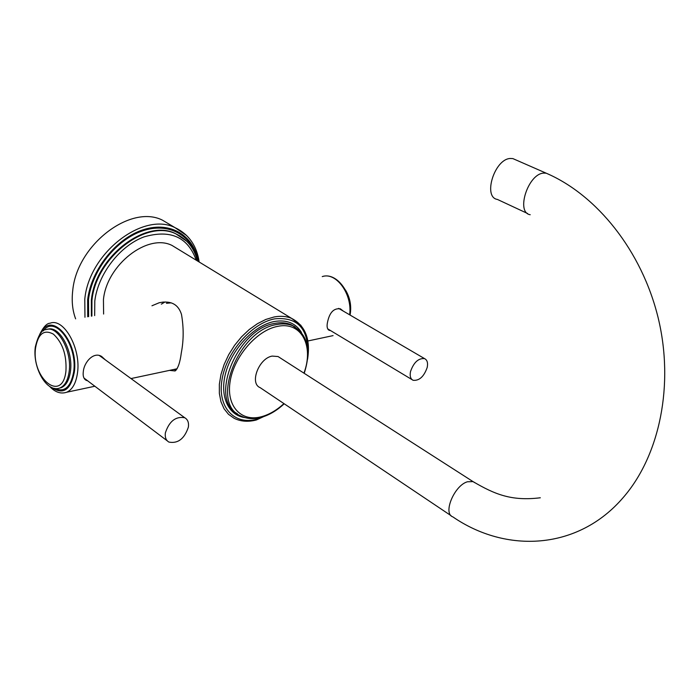 <?xml version="1.0" encoding="UTF-8"?>
<svg xmlns="http://www.w3.org/2000/svg" width="700" height="700" viewBox="0 0 700 700"><rect width="100%" height="100%" fill="white"/><g stroke="black" fill="none" stroke-linecap="round" stroke-linejoin="round"><path stroke-width="1.05" d="M75.626 318.85C72.494 310.502 71.522 301.158 72.704 290.824C76.659 244.974 130.524 203.98 162.409 220.141L174.93 227.596C143.097 211.487 88.944 253.032 84.788 299.197L84.962 317.257M91.385 316.155L91.368 300.09C95.322 257.127 145.714 218.452 175.315 233.52L180.46 236.224M171.106 225.321L162.409 220.141M178.553 249.428L172.095 245.481C147.919 233.004 106.794 264.556 103.442 299.591L103.609 314.055M151.961 305.777L159.189 302.75C170.826 300.352 178.264 304.238 181.484 314.396C183.776 327.635 183.715 340.454 181.309 352.835C180.101 362.39 178.036 368.436 175.105 370.974L169.523 370.379M279.921 357.735L278.049 356.536L272.195 356.09C258.834 358.225 249.261 383.53 260.172 387.66L451.176 515.76M527.538 213.474L497.411 199.439C482.65 197.321 494.463 159.084 510.239 158.48L512.864 158.594L515.664 159.819M165.043 301.945L161.341 304.168M176.216 370.055L173.784 369.469M171.229 302.855L166.442 303.293M87.806 380.844L86.144 380.301C83.685 378.822 82.74 375.97 83.3 371.744C84.017 362.171 93.756 351.225 101.736 356.536L105.341 359.87M101.692 356.51L102.918 358.094M86.275 379.689L84.639 379.094M99.435 355.609L101.299 356.912M167.335 440.895L83.956 378.026M165.366 432.863C169.26 421.181 175.718 416.141 184.756 417.751C187.766 419.484 188.974 422.608 188.379 427.114C184.45 438.795 177.949 443.783 168.893 442.076C165.987 440.352 164.815 437.281 165.366 432.863M330.636 330.601L329.271 330.339C327.18 329.262 326.594 326.559 327.512 322.236C329.56 312.401 333.865 307.947 340.436 308.866L343.289 311.098M329.236 329.752L328.125 329.534M340.174 308.761L341.084 309.803M338.651 308.376L339.719 309.006M412.081 379.662L327.67 328.842M410.506 371.586C413.709 362.399 418.39 358.076 424.541 358.61C427.21 359.922 428.094 362.854 427.21 367.412C423.99 376.591 419.3 380.887 413.131 380.293C410.533 378.998 409.658 376.092 410.506 371.586M186.76 235.602L174.93 227.596C188.659 234.098 196.744 245.569 199.185 262.01M198.24 261.433C194.11 235.734 170.713 220.964 143.614 229.618C116.55 238.026 91.236 269.465 87.649 299.714L87.728 316.776M88.611 316.627L88.506 299.574C91.998 270.305 116.104 239.794 142.327 230.956C168.569 221.9 191.87 235.051 197.006 259.394M186.856 241.334L175.91 233.87C146.309 218.811 95.909 257.512 91.936 300.484L91.884 316.067M196.245 260.216C187.862 236.994 170.424 229.224 143.929 236.915C119.805 245.901 98.079 274.067 94.797 301L94.666 315.595M272.606 412.501L256.349 419.983C248.141 422.118 240.748 421.558 234.15 418.303L228.498 414.321L224.035 408.721L220.946 401.686L219.362 393.453L219.354 384.291L220.955 374.535L224.105 364.543L228.699 354.699L234.57 345.354L241.491 336.875L249.209 329.56L257.425 323.689L265.825 319.445L274.12 316.969C280.595 315.761 286.405 316.225 291.55 318.351L300.974 325.377M267.111 415.284L256.786 419.291C234.29 425.364 217.28 407.356 222.014 379.636C226.398 352.004 251.895 322.928 274.811 318.832C297.264 316.776 308.297 328.344 307.912 353.535M301.481 332.447C295.68 323.12 286.624 319.471 274.33 321.51C254.94 325.115 233.17 347.366 226.161 371.254C218.986 395.159 227.824 415.485 245.061 417.62M294.98 326.848L290.894 324.616C286.213 322.665 280.919 322.245 275.012 323.374C237.554 328.396 208.495 399.219 237.379 413.752M284.2 403.777C276.762 410.699 268.966 415.257 260.794 417.471C253.461 419.379 246.838 418.88 240.922 415.993C209.606 403.777 238.157 329.77 276.876 324.529C282.783 323.391 288.067 323.803 292.749 325.754L301.201 332.106M283.929 403.602C276.666 410.296 269.098 414.689 261.24 416.771C241.01 422.205 225.881 405.939 230.195 381.08C234.194 356.283 257.005 330.19 277.559 326.392C301.341 321.09 314.213 345.896 303.94 373.135M474.722 482.676L473.051 481.617L467.434 481.766C454.274 485.459 442.61 513.634 452.812 516.854C505.899 553.455 577.824 550.55 623.254 497.49C659.89 455.359 674.345 384.396 658.131 317.721C641.847 251.02 597.021 195.011 546.192 173.189L549.01 174.431M530.215 214.725C515.611 212.765 527.931 173.906 543.594 173.101L546.192 173.189L512.864 158.594M39.655 334.486C43.409 326.979 46.883 323.225 50.085 323.225C63.761 317.502 81.209 348.582 77.49 372.925C76.029 383.162 72.441 389.602 66.728 392.227L94.938 386.225M41.116 332.736C51.441 310.196 78.942 342.037 74.288 372.356C70.718 389.988 63.219 395.062 51.782 387.572M43.356 330.881C54.609 314.23 77.822 344.855 73.649 371.875C70.814 387.24 64.435 392.752 54.521 388.412M47.854 329.254C59.351 325.255 73.465 351.155 70.446 371.306C69.221 380.004 66.194 385.446 61.346 387.651L59.133 388.22M35.245 347.498C32.62 367.911 46.874 393.453 60.06 387.914C64.899 385.717 67.935 380.266 69.151 371.569C72.24 350.998 57.531 324.748 46.016 329.639C41.694 329.551 38.115 335.379 35.289 347.139M65.94 370.991C66.754 354.988 62.598 342.72 53.48 334.197C44.1 329.079 38.133 333.637 35.569 347.9C31.185 378.648 62.545 403.576 65.94 370.991M349.632 314.808C352.59 294.236 336.123 271.652 322.254 276.596C336.954 271.618 353.404 294.578 350.096 315.079M333.078 335.615L307.825 340.988M197.4 260.925C194.259 248.115 187.101 239.102 175.91 233.87L180.591 236.311M172.095 245.481L291.55 318.351C305.358 325.605 310.695 339.264 307.554 359.328M304.203 373.31C311.561 350.324 307.746 334.469 292.749 325.754L290.894 324.616M278.049 356.536L473.051 481.617C494.655 494.252 511.341 501.331 540.321 497.779M163.502 302.024L159.189 302.75M177.135 368.76L130.996 378.569M86.144 380.301L84.814 379.295M184.756 417.751L99.654 355.723M49.665 386.444C55.16 392.28 60.848 394.205 66.728 392.227M59.203 388.211L60.06 387.914M329.271 330.339L328.396 329.814M424.541 358.61L338.642 308.376M345.45 289.966C350.026 297.57 351.592 305.76 350.166 314.536"/></g></svg>
